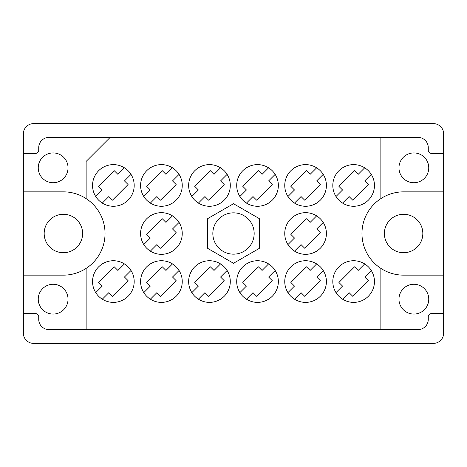 <?xml version="1.0" encoding="UTF-8"?>
<svg xmlns="http://www.w3.org/2000/svg" width="467" height="467" viewBox="0 0 467 467"><rect width="100%" height="100%" fill="white"/><g stroke="black" fill="none" stroke-linecap="round" stroke-linejoin="round"><path stroke-width="0.7" d="M422.828 233.5A19.223 19.223 0 0 1 403.605 252.723A19.223 19.223 0 0 1 384.388 233.5A19.223 19.223 0 0 1 403.605 214.277A19.223 19.223 0 0 1 422.828 233.5M44.172 233.5A19.223 19.223 0 0 0 63.395 252.723A19.223 19.223 0 0 0 82.612 233.5A19.223 19.223 0 0 0 63.395 214.277A19.223 19.223 0 0 0 44.172 233.5M38.247 299.172A14.897 14.897 0 0 0 53.145 314.069A14.897 14.897 0 0 0 68.036 299.172A14.897 14.897 0 0 0 53.145 284.275A14.897 14.897 0 0 0 38.247 299.172M428.753 299.172A14.897 14.897 0 0 1 413.855 314.069A14.897 14.897 0 0 1 398.964 299.172A14.897 14.897 0 0 1 413.855 284.275A14.897 14.897 0 0 1 428.753 299.172M38.247 167.828A14.897 14.897 0 0 0 53.145 182.725A14.897 14.897 0 0 0 68.036 167.828A14.897 14.897 0 0 0 53.145 152.931A14.897 14.897 0 0 0 38.247 167.828M428.753 167.828A14.897 14.897 0 0 1 413.855 182.725A14.897 14.897 0 0 1 398.964 167.828A14.897 14.897 0 0 1 413.855 152.931A14.897 14.897 0 0 1 428.753 167.828M23.35 275.145L63.395 275.145A41.645 41.645 0 0 0 86.138 198.615A41.645 41.645 0 0 0 63.395 191.855L23.35 191.855L23.35 333.129A10.251 10.251 0 0 0 33.601 343.379L433.399 343.379A10.251 10.251 0 0 0 443.65 333.129L443.65 133.871A10.251 10.251 0 0 0 433.399 123.621L33.601 123.621A10.251 10.251 0 0 0 23.35 133.871L23.35 191.855M92.548 185.446A20.822 20.822 0 0 0 113.37 206.268A20.822 20.822 0 0 0 134.192 185.446A20.822 20.822 0 0 0 113.37 164.623A20.822 20.822 0 0 0 92.548 185.446M332.808 185.446A20.822 20.822 0 0 0 353.63 206.268A20.822 20.822 0 0 0 374.452 185.446A20.822 20.822 0 0 0 353.63 164.623A20.822 20.822 0 0 0 332.808 185.446M284.753 185.446A20.822 20.822 0 0 0 305.581 206.268A20.822 20.822 0 0 0 326.404 185.446A20.822 20.822 0 0 0 305.581 164.623A20.822 20.822 0 0 0 284.753 185.446M236.705 185.446A20.822 20.822 0 0 0 257.527 206.268A20.822 20.822 0 0 0 278.35 185.446A20.822 20.822 0 0 0 257.527 164.623A20.822 20.822 0 0 0 236.705 185.446M188.65 185.446A20.822 20.822 0 0 0 209.473 206.268A20.822 20.822 0 0 0 230.295 185.446A20.822 20.822 0 0 0 209.473 164.623A20.822 20.822 0 0 0 188.65 185.446M140.596 185.446A20.822 20.822 0 0 0 161.419 206.268A20.822 20.822 0 0 0 182.247 185.446A20.822 20.822 0 0 0 161.419 164.623A20.822 20.822 0 0 0 140.596 185.446M284.753 233.5A20.822 20.822 0 0 0 305.581 254.322A20.822 20.822 0 0 0 326.404 233.5A20.822 20.822 0 0 0 305.581 212.678A20.822 20.822 0 0 0 284.753 233.5M140.596 233.5A20.822 20.822 0 0 0 161.419 254.322A20.822 20.822 0 0 0 182.247 233.5A20.822 20.822 0 0 0 161.419 212.678A20.822 20.822 0 0 0 140.596 233.5M332.808 281.554A20.822 20.822 0 0 0 353.63 302.377A20.822 20.822 0 0 0 374.452 281.554A20.822 20.822 0 0 0 353.63 260.732A20.822 20.822 0 0 0 332.808 281.554M284.753 281.554A20.822 20.822 0 0 0 305.581 302.377A20.822 20.822 0 0 0 326.404 281.554A20.822 20.822 0 0 0 305.581 260.732A20.822 20.822 0 0 0 284.753 281.554M236.705 281.554A20.822 20.822 0 0 0 257.527 302.377A20.822 20.822 0 0 0 278.35 281.554A20.822 20.822 0 0 0 257.527 260.732A20.822 20.822 0 0 0 236.705 281.554M188.65 281.554A20.822 20.822 0 0 0 209.473 302.377A20.822 20.822 0 0 0 230.295 281.554A20.822 20.822 0 0 0 209.473 260.732A20.822 20.822 0 0 0 188.65 281.554M140.596 281.554A20.822 20.822 0 0 0 161.419 302.377A20.822 20.822 0 0 0 182.247 281.554A20.822 20.822 0 0 0 161.419 260.732A20.822 20.822 0 0 0 140.596 281.554M92.548 281.554A20.822 20.822 0 0 0 113.37 302.377A20.822 20.822 0 0 0 134.192 281.554A20.822 20.822 0 0 0 113.37 260.732A20.822 20.822 0 0 0 92.548 281.554M212.835 233.5A20.665 20.665 0 0 0 233.5 254.165A20.665 20.665 0 0 0 254.165 233.5A20.665 20.665 0 0 0 233.5 212.835A20.665 20.665 0 0 0 212.835 233.5M124.438 167.811L117.9 174.349L114.275 170.724L98.642 186.356L102.267 189.976L95.729 196.514M364.698 167.811L358.16 174.349L354.535 170.724L338.908 186.356L342.533 189.976L335.995 196.514M316.649 167.811L310.111 174.349L306.486 170.724L290.853 186.356L294.479 189.976L287.941 196.514M268.595 167.811L262.057 174.349L258.432 170.724L242.805 186.356L246.424 189.976L239.886 196.514M220.541 167.811L214.003 174.349L210.378 170.724L194.751 186.356L198.376 189.976L191.838 196.514M172.492 167.811L165.954 174.349L162.329 170.724L146.696 186.356L150.321 189.976L143.783 196.514M316.649 215.865L310.111 222.403L306.486 218.778L290.853 234.405L294.479 238.03L287.941 244.568M172.492 215.865L165.954 222.403L162.329 218.778L146.696 234.405L150.321 238.03L143.783 244.568M364.698 263.913L358.16 270.451L354.535 266.826L338.908 282.459L342.533 286.084L335.995 292.622M316.649 263.913L310.111 270.451L306.486 266.826L290.853 282.459L294.479 286.084L287.941 292.622M268.595 263.913L262.057 270.451L258.432 266.826L242.805 282.459L246.424 286.084L239.886 292.622M220.541 263.913L214.003 270.451L210.378 266.826L194.751 282.459L198.376 286.084L191.838 292.622M172.492 263.913L165.954 270.451L162.329 266.826L146.696 282.459L150.321 286.084L143.783 292.622M124.438 263.913L117.9 270.451L114.275 266.826L98.642 282.459L102.267 286.084L95.729 292.622M443.65 275.145L403.605 275.145A41.645 41.645 0 0 1 380.862 268.385L380.862 329.603L86.138 329.603L86.138 268.385M443.65 313.591L431.479 313.591A3.205 3.205 0 0 0 428.274 316.789L428.274 319.352A10.251 10.251 0 0 1 418.023 329.603L380.862 329.603M86.138 198.615L86.138 161.419L110.165 137.397L380.862 137.397L380.862 198.615A41.645 41.645 0 0 0 380.862 268.385M23.35 313.591L35.521 313.591A3.205 3.205 0 0 1 38.726 316.789L38.726 319.352A10.251 10.251 0 0 0 48.977 329.603L86.138 329.603M110.165 137.397L48.977 137.397A10.251 10.251 0 0 0 38.726 147.648L38.726 150.211A3.205 3.205 0 0 1 35.521 153.41L23.35 153.41M233.5 263.277L259.29 248.391L259.29 218.609L233.5 203.723L207.71 218.609L207.71 248.391L233.5 263.277M380.862 137.397L418.023 137.397A10.251 10.251 0 0 1 428.274 147.648L428.274 150.211A3.205 3.205 0 0 0 431.479 153.41L443.65 153.41M380.862 198.615A41.645 41.645 0 0 1 403.605 191.855L443.65 191.855M102.302 299.189L108.84 292.651L112.465 296.276L128.092 280.644L124.467 277.024L131.005 270.486M150.351 299.189L156.889 292.651L160.514 296.276L176.147 280.644L172.521 277.024L179.059 270.486M198.405 299.189L204.943 292.651L208.568 296.276L224.195 280.644L220.576 277.024L227.114 270.486M246.459 299.189L252.997 292.651L256.622 296.276L272.249 280.644L268.624 277.024L275.162 270.486M294.508 299.189L301.046 292.651L304.671 296.276L320.304 280.644L316.679 277.024L323.217 270.486M342.562 299.189L349.1 292.651L352.725 296.276L368.358 280.644L364.733 277.024L371.271 270.486M150.351 251.135L156.889 244.597L160.514 248.222L176.147 232.595L172.521 228.97L179.059 222.432M294.508 251.135L301.046 244.597L304.671 248.222L320.304 232.595L316.679 228.97L323.217 222.432M150.351 203.087L156.889 196.549L160.514 200.174L176.147 184.541L172.521 180.916L179.059 174.378M198.405 203.087L204.943 196.549L208.568 200.174L224.195 184.541L220.576 180.916L227.114 174.378M246.459 203.087L252.997 196.549L256.622 200.174L272.249 184.541L268.624 180.916L275.162 174.378M294.508 203.087L301.046 196.549L304.671 200.174L320.304 184.541L316.679 180.916L323.217 174.378M342.562 203.087L349.1 196.549L352.725 200.174L368.358 184.541L364.733 180.916L371.271 174.378M102.302 203.087L108.84 196.549L112.465 200.174L128.092 184.541L124.467 180.916L131.005 174.378"/></g></svg>
